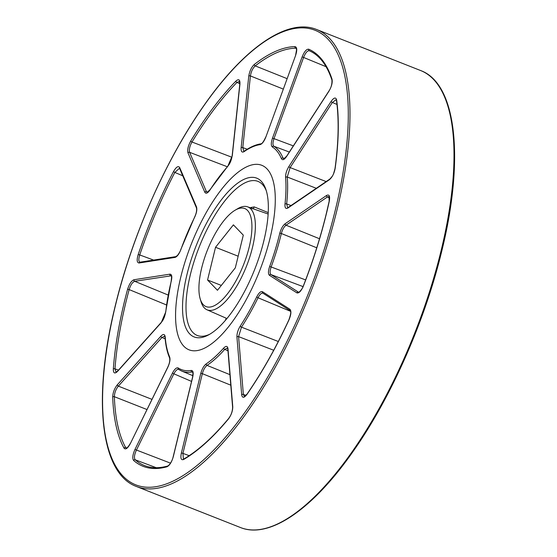 <?xml version="1.0" encoding="UTF-8"?>
<svg xmlns="http://www.w3.org/2000/svg" width="557" height="557" viewBox="0 0 557 557"><rect width="100%" height="100%" fill="white"/><g stroke="black" fill="none" stroke-linecap="round" stroke-linejoin="round"><path stroke-width="0.84" d="M270.082 238.02A99.174 36.671 -68.5 0 0 261.344 165.137A99.174 36.671 -68.5 0 0 180.774 277.108A99.174 36.671 -68.5 0 0 188.565 349.622A99.174 36.671 -68.5 0 0 270.082 238.02A99.174 36.671 111.5 0 1 188.565 349.622A99.174 36.671 111.5 0 1 180.774 277.108A99.174 36.671 111.5 0 1 261.344 165.137A99.174 36.671 111.5 0 1 270.082 238.02M146.964 409.534L114.359 396.695A223.176 82.52 -68.5 0 0 125.645 447.536L126.85 447.974M166.508 304.958L129.154 289.584A223.176 82.52 -68.5 0 0 114.979 368.838L118.502 370.113M182.745 175.782L174.849 172.433A223.176 82.52 -68.5 0 0 139.716 254.946L153.648 260.07M239.83 83.682L236.927 82.443A223.176 82.52 -68.5 0 0 191.991 142.014L231.942 157.269M296.268 48.424L295.69 48.181A223.176 82.52 -68.5 0 0 255.217 65.893L287.064 78.634M289.348 152.04L273.835 146.233A121.607 44.964 111.5 0 1 283.033 158.049L284.509 158.592M316.313 188.294L287.238 177.022A121.607 44.964 111.5 0 1 286.646 203.932L291.033 205.547M316.759 247.795L281.355 233.515A121.607 44.964 111.5 0 1 281.229 234.01A121.607 44.964 111.5 0 1 271.155 266.977L305.64 279.927M290.608 311.335L258.037 297.772A121.607 44.964 111.5 0 1 241.473 327.161L278.305 341.504M227.952 350.771L224.701 349.399A121.607 44.964 111.5 0 1 207.037 365.385L229.923 374.652M285.588 177.425C285.49 173.972 286.604 170.317 288.916 166.466L331.15 101.353C334.026 97.398 335.871 96.995 336.679 100.149A224.401 82.972 111.5 0 1 335.168 168.311C334.179 173.464 332.257 177.258 329.41 179.702L287.99 207.963C285.741 209.209 284.738 207.914 284.996 204.064A120.382 44.511 -68.5 0 0 285.588 177.425A1.225 0.919 -4.9 0 1 287.238 177.022L290.113 167.573L326.158 181.575M272.317 146.951C270.918 145.649 270.981 142.71 272.498 138.143L302.145 56.856C304.345 51.509 306.538 48.96 308.731 49.211A224.401 82.972 111.5 0 1 332.014 79.143C332.668 82.533 331.631 86.572 328.909 91.257L286.674 156.364C284.272 159.789 282.517 160.548 281.417 158.648A120.382 44.511 -68.5 0 0 272.317 146.951A1.225 1.142 -58 0 1 273.835 146.233C272.624 145.105 272.679 142.578 273.995 138.644L293.337 145.885M244.161 151.588C241.905 152.862 240.896 151.574 241.139 147.737L248.777 76.079C249.599 71.038 251.451 67.16 254.333 64.431A224.401 82.972 111.5 0 1 295.029 46.614C297.111 47.171 297.285 50.165 295.551 55.609L265.912 136.897C264.115 141.408 262.166 143.985 260.063 144.625A120.382 44.511 -68.5 0 0 244.161 151.588A1.225 1.003 -124.6 0 1 244.523 150.996L243.792 151.309L244.293 151.497M210.059 189.874C207.657 193.314 205.902 194.087 204.788 192.2L188.001 152.917C187.187 149.791 188.106 145.809 190.759 140.963A224.401 82.972 111.5 0 1 235.945 81.064C238.793 78.607 240.123 79.609 239.935 84.079L232.29 155.744L227.716 166.466A120.382 44.511 -68.5 0 0 210.059 189.874A1.225 0.543 -147.1 0 1 210.086 189.624L207.162 192.423L206.403 191.601L207.865 192.137M180.837 249.654C179.055 254.166 177.105 256.756 174.995 257.418L139.111 262.988C136.911 262.758 136.604 259.938 138.192 254.514A224.401 82.972 111.5 0 1 173.519 171.556C176.235 166.863 178.296 165.554 179.709 167.636L196.496 206.912C197.262 209.411 196.642 212.851 194.644 217.23A120.382 44.511 -68.5 0 0 180.837 249.654L180.74 249.654C180.517 250.803 179.465 252.69 177.586 255.322L175.866 256.624A1.225 1.114 81.2 0 0 174.995 257.418M165.77 311.941L161.21 322.677L117.624 371.331C114.742 374.074 113.308 373.315 113.322 369.04A224.401 82.972 111.5 0 1 127.574 289.348C129.294 283.917 131.438 280.707 134 279.739L169.885 274.169C171.786 274.204 172.266 276.411 171.34 280.798A120.382 44.511 -68.5 0 0 165.77 311.941A1.225 0.689 -174 0 0 165.61 312.233C164.809 316.724 163.389 320.073 161.356 322.273A1.225 0.808 41.9 0 0 161.21 322.677M169.648 356.967C170.428 359.446 169.815 362.879 167.817 367.265L130.359 443.553C127.713 448.406 125.61 449.938 124.044 448.169A224.401 82.972 111.5 0 1 112.702 397.05C112.876 392.601 114.415 388.514 117.325 384.803L160.91 336.15C163.34 333.713 164.775 333.991 165.213 336.985A120.382 44.511 -68.5 0 0 169.648 356.967A1.225 1.072 156.5 0 0 169.586 357.873C170.136 360.337 169.537 363.429 167.775 367.14L167.817 367.265M191.239 370.433C193.14 370.447 193.634 372.64 192.715 377.019L173.283 456.726C171.709 462.136 169.6 465.492 166.961 466.78A224.401 82.972 111.5 0 1 133.617 460.465C132.197 458.411 132.643 454.749 134.961 449.471L172.419 373.176C174.606 369.04 176.534 367.307 178.205 367.961A120.382 44.511 -68.5 0 0 191.239 370.433A1.225 1.114 80.6 0 0 191.928 371.992A121.607 44.964 111.5 0 1 181.554 370.983L192.875 375.697M223.677 348.062C226.107 345.605 227.548 345.869 228.001 348.856L232.763 406.666C232.763 410.92 231.322 415.021 228.433 418.968A224.401 82.972 111.5 0 1 183.678 459.462C181.116 460.458 180.329 458.369 181.331 453.21L200.757 373.503C202.01 368.978 203.82 365.775 206.187 363.888A120.382 44.511 -68.5 0 0 223.677 348.062A1.225 0.801 41.7 0 0 224.701 349.399L227.423 348.034L227.841 349.371A1.225 0.912 -4.7 0 1 228.001 348.856M256.68 296.958C258.859 292.815 260.787 291.06 262.465 291.701L289.912 309.267C291.485 311.015 291.165 314.566 288.958 319.913A224.401 82.972 111.5 0 1 247.002 394.356C244.098 398.081 242.33 398.241 241.696 394.829L236.927 337.02C236.85 333.546 237.964 329.89 240.283 326.054A120.382 44.511 -68.5 0 0 256.68 296.958L258.037 297.772C259.91 294.2 261.574 292.683 263.029 293.24A1.225 1.135 -57.4 0 1 262.465 291.701M279.753 233.348C281 228.83 282.803 225.62 285.177 223.712L326.59 195.451C329.236 194.142 330.141 196.008 329.305 201.063A224.401 82.972 111.5 0 1 326.479 213.338A224.401 82.972 111.5 0 1 303.474 285.818C301.163 291.095 298.97 293.448 296.895 292.871L269.449 275.304C268.063 273.988 268.133 271.043 269.658 266.476A120.382 44.511 -68.5 0 0 279.635 233.843A120.382 44.511 -68.5 0 0 279.753 233.348A1.225 0.404 13.6 0 1 281.355 233.515C282.413 229.616 283.973 226.845 286.026 225.202L319.516 238.751M192.771 372.348L191.928 371.992L192.583 372.055C193.056 371.317 193.056 373.016 192.583 377.152A1.225 0.397 13.7 0 1 192.715 377.019M156.252 467.706L135.163 459.769A223.176 82.52 -68.5 0 0 145.105 465.784C151.755 468.27 159.281 468.346 167.692 466.014L167.692 466.014A1.225 1.1 74.4 0 0 166.961 466.78M206.187 363.888A1.225 1.003 56 0 0 207.037 365.385C204.983 367.007 203.423 369.771 202.351 373.67L182.926 453.377L183.378 458.912M240.283 326.054A1.225 0.55 33.1 0 0 241.473 327.161L238.584 336.616L243.353 394.426L244.391 396.487L247.05 394.078A1.225 0.606 34.6 0 0 247.002 394.356M269.658 266.476L271.155 266.977C269.832 270.911 269.769 273.445 270.974 274.587L298.615 292.258C298.113 293.379 302.911 288.7 303.391 285.79L303.474 285.818M329.229 201.418A1.225 0.46 12.3 0 1 329.166 201.216L329.062 196.579L327.439 196.948L286.026 225.202A1.225 1.003 -124.3 0 1 285.177 223.712M284.996 204.064A1.225 0.682 6.2 0 1 286.646 203.932L287.642 207.67L288.15 207.852M335.168 168.311A1.225 0.627 7.9 0 0 335.008 168.562C338.579 142.488 339.081 119.88 336.525 100.733L336.143 99.675L332.348 102.46L290.113 167.573A1.225 0.55 -147 0 1 288.916 166.466M281.417 158.648A1.225 1.065 -22.8 0 1 283.033 158.049L283.798 158.884L286.702 156.113L328.936 91.007A1.225 0.55 -147 0 0 328.909 91.257M332.014 79.143A1.225 1.044 -18.3 0 0 331.909 79.943L331.909 79.943C326.834 64.828 319.3 55.101 309.302 50.757A1.225 1.142 -66.6 0 1 309.302 50.757C307.415 50.541 305.521 52.741 303.635 57.35L273.995 138.644L272.498 138.143M254.333 64.431A1.225 0.968 -127.9 0 0 255.217 65.893C252.725 68.246 251.123 71.595 250.427 75.94L242.789 147.598L243.792 151.309M295.551 55.609L296.568 49.726L296.143 48.264L295.69 48.181A1.225 1.128 -91.1 0 1 295.029 46.614M239.935 84.079A1.225 0.682 -173.9 0 0 239.775 84.372L239.406 81.35L236.927 82.443A1.225 0.856 -135.8 0 1 235.945 81.064M190.759 140.963A1.225 0.487 -148.6 0 0 191.991 142.014C189.693 146.185 188.9 149.617 189.617 152.319L206.403 191.601A1.225 1.065 156.9 0 0 204.788 192.2M179.709 167.636A1.225 1.065 156.9 0 0 179.646 168.534L179.451 168.242L174.849 172.433L173.519 171.556M138.192 254.514L139.716 254.946C138.331 259.611 138.596 262.048 140.503 262.25M171.34 280.798A1.225 0.39 -166.2 0 0 171.208 280.923C171.695 276.78 171.702 275.067 171.222 275.792L134.697 281.299C132.469 282.134 130.623 284.899 129.154 289.584L127.574 289.348M113.322 369.04A1.225 0.738 -175.8 0 1 114.979 368.838L116.016 372.173L117.771 370.927A1.225 0.808 41.9 0 0 117.624 371.331M178.769 369.5C177.321 368.929 175.657 370.426 173.777 373.998L136.326 450.286C134.314 454.832 133.924 457.993 135.163 459.769A1.225 1.128 131.3 0 0 133.617 460.465M165.213 336.985A1.225 0.912 175.5 0 0 165.053 337.5L164.642 336.143L161.934 337.486L118.342 386.14C115.828 389.336 114.498 392.859 114.359 396.695A1.225 0.87 178 0 0 112.702 397.05M124.044 448.169A1.225 1.093 151.2 0 1 125.645 447.536L126.314 448.162C127.038 448.218 128.375 446.637 130.324 443.435L130.359 443.553M201.69 267.952A52.713 19.495 -68.5 0 0 200.193 298.858A52.713 19.495 -68.5 0 0 223.448 298.517A52.713 19.495 -68.5 0 0 249.167 247.176A52.713 19.495 -68.5 0 0 235.186 210.163A52.713 19.495 -68.5 0 0 201.69 267.952M235.186 210.163L237.797 208.631A55.345 20.463 111.5 0 1 247.593 206.814A55.345 20.463 111.5 0 1 252.474 247.496A55.345 20.463 111.5 0 1 206.974 309.776A55.345 20.463 111.5 0 1 201.056 301.762L200.193 298.858M186.999 274.385A85.353 31.561 111.5 0 1 227.959 191.977A85.353 31.561 111.5 0 1 265.849 189.331A85.353 31.561 111.5 0 1 263.865 240.742A85.353 31.561 111.5 0 1 208.374 335.008A85.353 31.561 111.5 0 1 186.999 274.385M266.323 190.835A82.805 30.614 -68.5 0 0 258.406 181.568A82.805 30.614 -68.5 0 0 190.341 274.747A82.805 30.614 -68.5 0 0 197.638 335.606A82.805 30.614 -68.5 0 0 209.752 334.235M251.938 208.784L253.609 208.61A1.225 0.411 112.1 0 1 254.257 206.919L268.223 212.6M254.257 206.919L250.915 207.476A1.225 0.78 40.6 0 1 251.806 208.297M233.404 224.847L215.538 247.28L207.559 279.997L217.453 290.281L235.319 267.847L243.298 235.131L233.404 224.847M238.159 256.206L215.538 247.28M221.324 285.428L207.559 279.997M115.383 305.723A244.384 90.359 -68.5 0 0 170.672 482.195A244.384 90.359 -68.5 0 0 335.474 209.404A244.384 90.359 -68.5 0 0 280.192 32.933A244.384 90.359 -68.5 0 0 115.383 305.723M337.089 209.578A245.609 90.812 111.5 0 1 136.354 486.456L240.373 527.493A245.609 90.812 -68.5 0 0 441.109 250.615A245.609 90.812 -68.5 0 0 420.646 70.544L316.627 29.507A245.609 90.812 111.5 0 1 337.089 209.578M303.468 285.832L303.391 285.79C312.839 261.518 320.491 237.414 326.346 213.47L329.166 201.216A1.225 0.46 12.3 0 1 329.305 201.063M181.331 453.21A1.225 0.397 13.7 0 1 182.926 453.377L189.185 455.661M230.786 385.172L202.351 373.67A1.225 0.397 13.7 0 0 200.757 373.503M241.696 394.829A1.225 0.912 -4.7 0 1 243.353 394.426L246.006 395.393M273.696 350.256L238.584 336.616A1.225 0.912 -4.7 0 0 236.927 337.02M296.895 292.871A1.225 1.135 -57.4 0 1 298.42 292.153L298.684 292.258M303.057 286.604L270.974 274.587A1.225 1.135 -57.4 0 0 269.449 275.304M329.466 197.805L327.439 196.948A1.225 1.003 -124.3 0 1 326.59 195.451M336.978 104.438L332.348 102.46A1.225 0.55 -147 0 1 331.15 101.353M326.082 66.701L302.145 56.856M241.139 147.737A1.225 0.682 -173.9 0 1 242.789 147.598L247.231 149.227M283.255 89.078L250.427 75.94A1.225 0.682 -173.9 0 0 248.777 76.079M227.27 166.731L189.617 152.319A1.225 1.065 156.9 0 0 188.001 152.917M134 279.739A1.225 1.114 81.2 0 0 134.697 281.299L168.144 295.036M171.403 276.077L170.581 275.729A1.225 1.114 81.2 0 1 169.885 274.169M117.325 384.803A1.225 0.808 41.9 0 0 118.342 386.14L151.964 399.355M165.164 338.851L161.934 337.486A1.225 0.808 41.9 0 1 160.91 336.15M191.545 381.413L172.419 373.176M134.961 449.471L170.505 463.152M329.41 179.702A1.225 1.003 -124.3 0 1 329.779 179.11L329.779 179.11C333.323 175.309 333.232 175.156 335.008 168.562M287.99 207.963A1.225 1.003 -124.3 0 1 288.366 207.364L329.779 179.11M336.525 100.733A1.225 0.954 -7.7 0 1 336.679 100.149M309.302 50.757A1.225 1.142 -66.6 0 1 308.731 49.211M265.912 136.897L295.53 55.665M260.063 144.625A1.225 1.114 -98.3 0 1 260.948 143.831C262.068 143.824 263.691 141.513 265.814 136.897L265.891 136.952M260.948 143.831L260.948 143.831C255.802 144.604 250.33 146.992 244.523 150.996M232.29 155.744A1.225 0.682 -173.9 0 0 232.13 156.03L239.775 84.372M227.716 166.466A1.225 0.815 -138 0 1 227.862 166.063L210.086 189.624M179.646 168.534L196.426 207.817C196.983 210.274 196.37 213.366 194.602 217.105L180.74 249.654M196.496 206.912A1.225 1.065 156.9 0 0 196.426 207.817M139.898 262.194L139.981 262.194A1.225 1.114 81.2 0 0 139.111 262.988M165.61 312.233L171.208 280.923A1.225 0.39 -166.2 0 0 171.271 281.097M130.442 443.386L167.775 367.14M178.205 367.961A1.225 1.135 123.3 0 0 178.595 369.409L181.554 370.983M192.645 377.326A1.225 0.397 13.7 0 1 192.583 377.152L173.157 456.858C172.489 460.061 170.052 464.858 167.692 466.014M183.58 459.01L184.123 458.822A1.225 1.03 59.8 0 0 183.678 459.462M184.123 458.822C198.341 450.488 213.15 437.085 228.551 418.606A1.225 0.759 39.7 0 0 228.433 418.968M228.551 418.606C231.162 415.195 232.513 411.393 232.603 407.188A1.225 0.912 -4.7 0 1 232.763 406.666M247.05 394.078C262.18 372.104 276.133 347.345 288.902 319.815L288.958 319.913M288.902 319.815C290.754 314.594 291.227 311.565 290.315 310.722A1.225 1.135 -57.4 0 1 289.912 309.267M250.58 207.865A81.865 30.266 111.5 0 1 250.915 207.476M259.353 210.95L253.623 208.931M226.379 318.284L225.432 320.31M316.627 29.507C287.753 17.622 244.168 47.7 203.73 105.802C165.937 159.393 132.106 235.89 115.25 305.856C92.337 398.081 100.441 473.436 136.354 486.456M420.646 70.544C456.559 83.564 464.663 158.919 441.75 251.144C424.894 321.111 391.063 397.607 353.27 451.198C312.832 509.3 269.247 539.378 240.373 527.493M288.366 207.364L287.642 207.67M331.909 79.943C332.209 83.912 331.22 87.602 328.936 91.007M232.13 156.03C231.315 160.541 229.888 163.883 227.862 166.063M139.981 262.194L175.866 256.624M117.771 370.927L161.356 322.273M165.053 337.5C165.687 345.57 167.197 352.365 169.586 357.873M232.603 407.188L227.841 349.371M290.315 310.722L262.869 293.156M206.974 309.776L226.922 318.527M247.593 206.814L268.147 214.041M225.216 320.56L226.295 318.249"/></g></svg>

